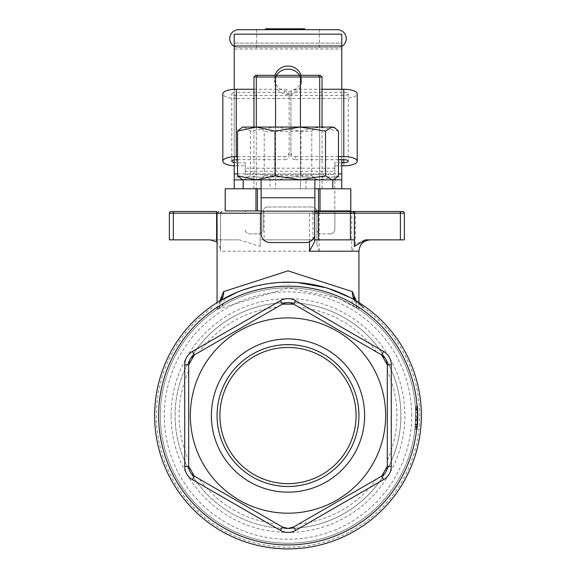 <?xml version="1.0" encoding="UTF-8"?>
<svg xmlns="http://www.w3.org/2000/svg" width="576" height="576" viewBox="0 0 576 576"><rect width="100%" height="100%" fill="white"/><g stroke="black" fill="none" stroke-linecap="round" stroke-linejoin="round"><path stroke-width="0.43" stroke-dasharray="2.88 2.16" d="M221.306 299.153L222.509 305.95A127.678 127.678 0 0 0 216.626 309.686L220.205 302.335L219.528 307.778L216.626 309.686A127.678 127.678 0 0 0 228.046 528.278A127.678 127.678 0 0 0 415.678 415.548L415.526 409.356A127.678 127.678 0 0 1 415.678 415.548L415.382 424.202A127.678 127.678 0 0 0 415.678 415.548A127.678 127.678 0 0 1 415.584 420.394L414.922 429.408L415.584 420.394A127.678 127.678 0 0 0 415.678 415.548L414.979 428.926L415.606 419.897A127.678 127.678 0 0 1 414.979 428.926A127.678 127.678 0 0 0 415.678 415.548A127.678 127.678 0 0 1 414.979 428.926L415.678 415.548A127.678 127.678 0 0 1 414.979 428.926A127.678 127.678 0 0 0 415.678 415.548L414.979 428.926A127.678 127.678 0 0 0 415.339 406.231L415.678 415.548A127.678 127.678 0 0 0 415.339 406.231L415.678 415.548A127.678 127.678 0 0 0 415.339 406.231A127.678 127.678 0 0 1 415.678 415.548A127.678 127.678 0 0 0 415.339 406.231L415.678 415.548A127.678 127.678 0 0 0 415.339 406.231A127.678 127.678 0 0 1 415.678 415.548A127.678 127.678 0 0 0 415.339 406.231A127.678 127.678 0 0 1 224.158 526.126A127.678 127.678 0 0 1 224.158 304.978A127.678 127.678 0 0 1 415.584 420.394L415.181 426.83L415.584 420.466A127.678 127.678 0 0 0 359.374 309.686L356.465 307.778L355.802 302.285L359.374 309.686A127.678 127.678 0 0 0 353.491 305.95L354.694 299.146M219.838 300.866L219.161 308.016L217.066 309.384L288 287.87L338.242 298.174L358.934 309.384L356.839 308.016L356.162 300.866M415.361 424.584A127.678 127.678 0 0 1 414.979 428.926A127.678 127.678 0 0 0 415.361 424.584L417.636 424.584L415.361 424.584M356.098 415.548A68.098 68.098 0 0 1 253.951 474.523A68.098 68.098 0 0 1 253.951 356.58A68.098 68.098 0 0 1 356.098 415.548M358.934 415.548A70.934 70.934 0 0 1 252.533 476.978A70.934 70.934 0 0 1 252.533 354.118A70.934 70.934 0 0 1 358.934 415.548A70.934 70.934 0 0 0 252.533 354.118A70.934 70.934 0 0 0 252.533 476.978A70.934 70.934 0 0 0 358.934 415.548A70.934 70.934 0 0 0 288 344.614A70.934 70.934 0 0 0 217.066 415.548A70.934 70.934 0 0 0 288 486.482A70.934 70.934 0 0 0 358.934 415.548M275.551 127.058L275.551 188.791L256.306 188.791L319.694 188.791L275.551 188.791L275.551 77.004L276.502 75.298L257.767 75.298L256.306 77.004L253.951 77.004M299.498 75.298L300.449 77.004L256.306 77.004L256.306 188.791L256.306 127.058M318.233 75.298L319.694 77.004L300.449 77.004L300.449 188.791L300.449 127.058M322.049 77.004L319.694 77.004L319.694 188.791L322.049 188.791L319.694 188.791L319.694 127.058M256.306 188.791L253.951 188.791L256.306 188.791M257.45 188.791L318.55 188.791L257.45 188.791L257.45 210.924L225.432 210.924L225.432 188.791L341.762 188.791L341.762 179.834L234.238 179.834L234.238 188.791M341.762 173.938L341.762 188.791L318.55 188.791L350.568 188.791L350.568 210.924L257.45 210.924M261.122 210.924L314.878 210.924M273.816 210.924L302.184 210.924L273.816 210.924L273.816 211.493L302.184 211.493L273.816 211.493M264.139 211.493L314.878 211.493L261.122 211.493L264.139 211.493L264.139 239.861L260.172 239.861L316.915 239.861L316.915 244.346L316.915 213.192L260.172 213.192L260.172 246.442L260.172 213.192L173.347 213.192L173.347 211.493L216.612 211.493M260.172 213.192L261.871 211.493A1.699 1.699 0 0 0 260.172 213.192M314.669 241.632L314.669 213.192A1.699 1.699 0 0 1 316.368 211.493M404.359 213.192L351.727 213.192L351.727 251.215L355.298 244.346L365.033 239.861L404.359 239.861L404.359 213.192A1.699 1.699 0 0 0 402.653 211.493M355.298 244.346L355.298 211.493L400.385 211.493L400.385 239.861M318.636 211.493L350.417 211.493M264.139 239.861L316.915 239.861L316.915 213.192A1.699 1.699 0 0 0 315.209 211.493L318.398 211.493A1.699 0.749 90 0 1 319.14 213.192L316.915 213.192A1.699 1.699 0 0 0 315.209 211.493M354.391 213.192L354.391 246.442M222.026 211.493A1.699 1.62 90 0 0 220.399 213.192L217.066 213.192L220.586 213.192L220.399 251.215L220.586 249.106L217.066 241.92M169.373 239.861L169.373 213.192L173.347 213.192L173.347 239.861L169.373 239.861M173.347 239.861L239.393 239.861L260.172 246.442M220.205 302.335L220.68 300.053M220.853 299.83L219.146 301.349A133.351 133.351 0 0 0 222.422 531.662A133.351 133.351 0 0 0 421.351 415.548A133.351 133.351 0 0 1 221.321 531.036A133.351 133.351 0 0 1 221.321 300.06A133.351 133.351 0 0 1 421.351 415.548A133.351 133.351 0 0 1 221.321 531.036A133.351 133.351 0 0 1 221.321 300.06A133.351 133.351 0 0 1 421.351 415.548A133.351 133.351 0 0 1 222.422 531.662A133.351 133.351 0 0 1 219.146 301.349M253.757 286.668L269.417 283.5M277.085 282.643L297.835 282.557M326.246 287.798L352.116 298.627L326.196 287.784M212.407 307.764A131.652 131.652 0 0 0 189.677 503.093A131.652 131.652 0 0 0 386.323 503.093A131.652 131.652 0 0 0 363.593 307.764L355.154 299.844M355.327 300.067L355.781 302.285M222.509 305.95L224.302 300.06L223.337 296.899L222.005 297.288M358.934 302.623L358.934 309.384M354.391 239.861L314.669 239.861M365.033 239.861L365.429 239.861M210.161 239.861L239.393 239.861M316.915 244.346L319.14 251.215L220.399 251.215M353.995 297.288L353.491 296.791L351.698 300.334L353.491 305.95M277.135 307.152L282.326 304.157L288 302.638L293.674 304.157L381.629 354.938L385.783 359.093L387.302 364.766L387.302 466.33L385.783 472.003L381.629 476.158L298.865 523.944L293.674 526.939L288 528.458L282.326 526.939L194.371 476.158L190.217 472.003L188.698 466.33L188.698 364.766L190.217 359.093L194.371 354.938L277.135 307.152A108.943 108.943 0 0 0 199.555 351.943M190.217 359.093A112.91 112.91 0 0 1 400.91 415.548A112.91 112.91 0 0 1 190.217 472.003A112.91 112.91 0 0 1 190.217 359.093A112.91 112.91 0 0 0 288 528.458L293.674 526.939L381.629 476.158L387.302 466.33L387.302 364.766L381.629 354.938L293.674 304.157L282.326 304.157L194.371 354.938L188.698 364.766L188.698 466.33L194.371 476.158L282.326 526.939L288 528.458A112.91 112.91 0 0 0 400.91 415.548A112.91 112.91 0 0 0 288 302.638A112.91 112.91 0 0 0 175.09 415.548A112.91 112.91 0 0 0 288 528.458A112.91 112.91 0 0 0 400.91 415.548A112.91 112.91 0 0 0 288 302.638A112.91 112.91 0 0 0 175.09 415.548A112.91 112.91 0 0 0 288 528.458A112.91 112.91 0 0 0 385.783 359.093A112.91 112.91 0 0 0 288 302.638M356.854 301.349A133.351 133.351 0 0 1 421.351 415.548A133.351 133.351 0 0 0 356.854 301.349M211.392 415.548A76.608 76.608 0 0 1 326.304 349.207A76.608 76.608 0 0 1 326.304 481.896A76.608 76.608 0 0 1 211.392 415.548M288 513.194A97.646 97.646 0 0 1 203.436 366.725A97.646 97.646 0 0 1 372.564 366.725A97.646 97.646 0 0 1 288 513.194M417.204 429.408L417.859 420.394A129.946 129.946 0 0 0 417.614 406.231A129.946 129.946 0 0 1 417.852 420.466L417.859 420.394A129.946 129.946 0 0 0 417.614 406.231A129.946 129.946 0 0 1 417.859 420.394L417.204 429.408L414.922 429.408M417.456 426.83L415.181 426.83M417.614 406.231L415.339 406.231L417.614 406.231A129.946 129.946 0 0 1 417.658 424.202L417.614 406.231A129.946 129.946 0 0 1 417.254 428.926A129.946 129.946 0 0 0 417.614 406.231L415.339 406.231L417.614 406.231A129.946 129.946 0 0 1 417.254 428.926A129.946 129.946 0 0 0 417.802 409.356L417.254 428.926L414.979 428.926L417.254 428.926L414.979 428.926L417.254 428.926L417.931 417.6L417.614 406.231A129.946 129.946 0 0 1 417.254 428.926L414.979 428.926L417.254 428.926L417.902 419.047L417.614 406.231L415.339 406.231L417.614 406.231M417.413 427.313L415.138 427.313L417.413 427.313M417.802 409.356L415.526 409.356M417.658 424.202L415.382 424.202M417.434 427.104L415.152 427.104M417.838 410.206L417.499 426.319A129.946 129.946 0 0 0 417.773 408.845L417.838 410.206L415.57 410.206L415.505 408.845A127.678 127.678 0 0 1 415.224 426.319L415.57 410.206M417.773 408.845L415.505 408.845A127.678 127.678 0 0 1 415.663 417.377L415.505 408.845L417.773 408.845L417.938 417.377A129.946 129.946 0 0 0 417.773 408.845L415.505 408.845L417.773 408.845M417.499 426.319L415.224 426.319L417.499 426.319M417.622 424.807L415.339 424.807M417.254 428.926A129.946 129.946 0 0 0 417.874 419.897L417.254 428.926L414.979 428.926L417.254 428.926A129.946 129.946 0 0 0 417.636 424.584A129.946 129.946 0 0 1 417.254 428.926L414.979 428.926L417.254 428.926M417.938 417.377L415.663 417.377L417.938 417.377M417.946 416.196L415.678 416.196M417.816 409.615L415.541 409.615M417.902 419.047L415.627 419.047M417.874 419.897L415.606 419.897L417.874 419.897M364.608 415.548A76.608 76.608 0 0 1 249.696 481.896A76.608 76.608 0 0 1 249.696 349.207A76.608 76.608 0 0 1 364.608 415.548A76.608 76.608 0 0 0 249.696 349.207A76.608 76.608 0 0 0 249.696 481.896A76.608 76.608 0 0 0 364.608 415.548M270.079 179.834L305.921 179.834L270.079 179.834L270.079 188.791L305.921 188.791L270.079 188.791M261.122 179.834L261.122 233.59A8.957 8.957 0 0 0 270.079 242.554L305.921 242.554A8.957 8.957 0 0 0 314.878 233.59L314.878 179.834L314.878 188.791L261.122 188.791L261.122 179.834L242.604 179.834L244.015 179.834L241.15 178.992M314.878 212.364L314.878 233.59A8.957 8.957 0 0 1 314.669 235.541M341.762 46.418A8.957 8.957 0 0 1 337.277 47.614L238.723 47.614A8.957 8.957 0 0 1 229.759 38.657A8.957 8.957 0 0 1 238.723 29.693L337.277 29.693A8.957 8.957 0 0 1 346.241 38.657A8.957 8.957 0 0 1 337.277 47.614L238.723 47.614A8.957 8.957 0 0 1 234.238 46.418M295.157 29.693L270.374 29.693L298.253 29.693L270.374 29.693L295.157 29.693L295.157 28.8L292.925 28.8L295.157 28.8M303.372 29.693L295.258 29.693L304.596 29.693L303.372 29.693L303.372 28.8L295.258 28.8L302.616 28.8L300.456 28.8L300.456 29.693L302.616 29.693L265.414 29.693L300.456 29.693M300.456 28.8L300.089 29.693L304.402 29.693L295.445 29.693L304.402 29.693L295.445 29.693L300.089 29.693L300.096 28.8L267.934 28.8L267.934 29.693M266.962 29.693L275.09 29.693L265.752 29.693L266.962 29.693L266.962 28.8L269.69 28.8L269.69 29.693M297.684 29.693L270.374 29.693L297.684 29.693L270.374 29.693L297.684 29.693L270.374 29.693L297.684 29.693L286.812 29.693L297.684 29.693L292.457 29.693L297.684 29.693L297.684 28.8L270.374 28.8L292.925 28.8L270.374 28.8L287.41 28.8L270.374 28.8L270.374 29.693L270.374 28.8L270.374 29.693L270.374 28.8L297.684 28.8L297.684 29.693L297.684 28.8L270.374 28.8L270.374 29.693L270.374 28.8L297.684 28.8L274.133 28.8L297.684 28.8L297.684 29.693L297.684 28.8L297.684 29.693L297.684 28.8L270.374 28.8L270.374 29.693L270.374 28.8L270.374 29.693L270.374 28.8L297.684 28.8L286.812 28.8L297.684 28.8L297.684 29.693M274.903 29.693L265.939 29.693L274.903 29.693L274.903 28.8L274.903 29.693L274.903 28.8L267.178 28.8L274.903 28.8L274.903 29.693M341.762 43.135L341.762 34.178L341.762 43.135L234.238 43.135L341.762 43.135L341.762 49.032L341.762 45.965M234.238 45.965L234.238 34.178L341.762 34.178M298.253 28.8L287.41 28.8L298.253 28.8L298.253 29.693M295.733 28.8L295.733 29.693L295.733 28.8M304.596 28.8L303.372 28.8M296.287 28.8L303.559 28.8L296.287 28.8L296.287 29.693L297.216 29.693L296.287 29.693M303.559 28.8L303.559 29.693L297.216 29.693L303.559 29.693M296.467 28.8L296.467 29.693M302.616 28.8L302.616 29.693M298.339 28.8L298.339 29.693M298.742 28.8L298.742 29.693M269.28 29.693L269.28 28.8L275.09 28.8L266.962 28.8M267.934 28.8L267.566 29.693M267.566 28.8L265.414 28.8M269.69 28.8L269.28 28.8M296.503 28.8L304.402 28.8L296.503 28.8L296.503 29.693L296.503 28.8L296.503 29.693L296.503 28.8L295.445 28.8L295.445 29.693L295.445 28.8L295.445 29.693L295.445 28.8L304.402 28.8L304.402 29.693L304.402 28.8L304.402 29.693L304.402 28.8L300.089 28.8L300.089 29.693L300.089 28.8L299.03 28.8L299.03 29.693L299.03 28.8L296.503 28.8M266.782 28.8L274.061 28.8L270.418 28.8L270.418 29.693L274.061 29.693L267.71 29.693L270.418 29.693L270.418 28.8L266.782 28.8L266.782 29.693L267.71 29.693L266.782 29.693M274.061 28.8L274.061 29.693M273.514 28.8L294.538 28.8L273.514 28.8L273.514 29.693L294.538 29.693L273.514 29.693L283.781 29.693L273.514 29.693L273.514 28.8L283.781 28.8L273.514 28.8L273.514 29.693L273.514 28.8M294.538 28.8L294.538 29.693L294.538 28.8M292.723 28.8L292.723 29.693M275.148 28.8L275.148 29.693M295.488 28.8L295.488 29.693M267.178 28.8L267.178 29.693M273.031 28.8L265.939 28.8L274.903 28.8L265.939 28.8L265.939 29.693L265.939 28.8L265.939 29.693L265.939 28.8L273.031 28.8L273.031 29.693M291.996 28.8L291.996 29.693M274.133 28.8L274.133 29.693M299.03 28.8L299.03 29.693L299.03 28.8M300.089 28.8L300.089 29.693M283.781 28.8L283.781 29.693L283.781 28.8M282.362 28.8L282.362 29.693M274.442 28.8L274.442 29.693M270.374 28.8L270.374 29.693L270.374 28.8M285.797 28.8L285.797 29.693M286.812 28.8L286.812 29.693L286.812 28.8M292.457 28.8L297.684 28.8L292.457 28.8L292.457 29.693L292.457 28.8M300.946 75.298A13.442 12.629 180 0 1 301.442 78.696A13.442 12.629 180 0 1 288 91.325A13.442 12.629 180 0 1 274.558 78.696L274.558 81.763A13.442 12.629 0 0 0 288 94.392A13.442 12.629 0 0 0 301.442 81.763A13.442 12.629 0 0 0 299.549 75.298M276.451 75.298A13.442 12.629 0 0 0 274.558 81.763M274.558 78.696A13.442 12.629 180 0 1 275.054 75.298M234.238 43.135L234.238 34.178M341.762 159.689L341.762 89.266M234.238 173.938L234.238 176.998L341.762 176.998L341.762 49.032L234.238 49.032L234.238 179.834M234.238 156.672L234.238 89.316M316.879 210.924A4.478 4.478 0 0 0 312.437 207.007A4.478 4.478 0 0 1 316.915 211.493L316.915 229.406A4.478 4.478 0 0 0 321.394 233.892A4.478 4.478 0 0 1 316.915 229.406L316.915 211.493M267.638 207.007L312.437 207.007L267.638 207.007A4.478 4.478 0 0 0 263.153 211.493A4.478 4.478 0 0 1 267.638 207.007M263.153 229.406L263.153 211.493L263.153 229.406A4.478 4.478 0 0 1 258.674 233.892L249.718 233.892A4.478 4.478 0 0 1 245.239 229.406A4.478 4.478 0 0 0 249.718 233.892L258.674 233.892A4.478 4.478 0 0 0 263.153 229.406M245.239 210.924L245.239 211.493M341.762 162.749L334.836 162.749L334.836 229.406A4.478 4.478 0 0 1 330.358 233.892A4.478 4.478 0 0 0 334.836 229.406L334.836 211.493M330.358 233.892L321.394 233.892L330.358 233.892M343.793 165.816L343.793 98.46L236.275 98.46L236.275 165.816L245.239 165.816L245.239 174.334L245.239 168.199L334.836 168.199L334.836 210.924M334.836 162.749L334.836 171.266L245.239 171.266L245.239 162.749L236.275 162.749A4.478 1.534 -0 0 1 234.238 162.583M245.239 165.816L245.239 162.749M236.275 162.749L236.275 95.393L343.793 95.393A4.478 1.534 180 0 0 348.271 93.866A4.478 1.534 180 0 0 343.793 92.333L295.409 92.333A4.478 4.212 -0 0 0 290.93 96.538L290.93 155.477A4.478 4.212 -0 0 0 295.409 159.689L295.409 156.622A4.478 4.212 180 0 1 290.93 152.41M234.238 159.854A4.478 1.534 -0 0 1 236.275 159.689L236.275 92.333L284.659 92.333L284.659 89.266A4.478 4.212 180 0 1 289.138 93.478L289.138 152.41A4.478 4.212 180 0 1 284.659 156.622L284.659 159.689A4.478 4.212 -0 0 0 289.138 155.477L289.138 152.41M237.535 159.689L284.659 159.689M237.535 156.622L284.659 156.622M236.275 165.816A13.442 4.594 -0 0 1 234.238 165.766M334.836 165.816L341.762 165.816M338.465 156.622L295.409 156.622M338.465 159.689L295.409 159.689M253.951 89.266L284.659 89.266M290.93 155.477L290.93 96.538M289.138 93.478L289.138 96.538A4.478 4.212 -0 0 0 284.659 92.333M236.275 95.393A4.478 1.534 -0 0 1 231.797 93.866A4.478 1.534 -0 0 1 236.275 92.333M322.049 89.266L295.409 89.266L295.409 92.333M343.793 98.46A13.442 4.594 180 0 0 357.235 93.866M236.275 98.46A13.442 4.594 -0 0 1 222.833 93.866M289.138 155.477L289.138 96.538M290.93 93.478A4.478 4.212 180 0 1 295.409 89.266M275.724 179.834L250.488 175.774L244.015 179.834L319.709 179.834L300.96 175.774L275.724 179.834M338.465 175.774L319.709 179.834L333.396 179.834L314.878 179.834M333.396 127.058L319.709 127.058L338.465 131.112M241.15 127.901L244.015 127.058L242.604 127.058M275.724 127.058L300.96 131.112L319.709 127.058L244.015 127.058L250.488 131.112L275.724 127.058M250.488 131.112L250.488 175.774M300.96 131.112L300.96 175.774M264.974 131.314L311.767 131.314L264.974 131.314M260.849 127.058L316.022 127.058L260.849 127.058M264.974 175.579L311.767 175.579L264.974 175.579M315.151 179.834L259.978 179.834L315.151 179.834M216.626 309.686A127.678 127.678 0 0 0 228.046 528.278A127.678 127.678 0 0 0 415.678 415.548A127.678 127.678 0 0 1 224.158 526.126A127.678 127.678 0 0 1 224.158 304.978A127.678 127.678 0 0 1 415.678 415.548A127.678 127.678 0 0 0 359.374 309.686M255.982 210.924L255.982 188.791M318.55 210.924L318.55 188.791M320.018 188.791L320.018 210.924M261.122 213.192L309.492 213.192A1.699 0.518 -90 0 0 308.974 211.493M309.492 241.812L309.492 213.192L314.669 213.192M319.14 251.215L319.14 213.192L351.727 213.192A1.699 1.526 90 0 0 350.201 211.493M312.941 239.861L312.941 211.493M358.934 251.215L351.727 251.215M188.698 370.757A108.943 108.943 0 0 0 188.698 460.339M199.555 479.153A108.943 108.943 0 0 0 277.135 523.944M376.445 351.943A108.943 108.943 0 0 0 298.865 307.152M387.302 460.339A108.943 108.943 0 0 0 387.302 370.757M298.865 523.944A108.943 108.943 0 0 0 376.445 479.153M171.115 415.548A116.885 116.885 0 0 1 346.442 314.323A116.885 116.885 0 0 1 346.442 516.773A116.885 116.885 0 0 1 171.115 415.548M411.703 415.548A123.703 123.703 0 0 0 226.145 308.419A123.703 123.703 0 0 0 226.145 522.684A123.703 123.703 0 0 0 411.703 415.548M417.607 424.973L415.332 424.973L417.607 424.973M417.852 420.466L415.584 420.466M417.859 420.394L415.584 420.394M417.931 417.6L415.663 417.6M417.73 408.031L415.454 408.031M417.931 417.564L415.663 417.564M417.917 412.632L415.649 412.632M417.694 407.426L415.418 407.426M417.91 412.394L415.642 412.394M261.122 197.755L314.878 197.755M256.644 29.693L256.644 47.614M319.356 47.614L319.356 29.693M292.925 28.8L292.925 29.693L292.925 28.8M287.503 28.8L287.503 29.693M287.41 28.8L287.41 29.693M299.923 28.8L299.923 29.693M297.216 28.8L297.216 29.693L297.216 28.8M273.866 28.8L273.866 29.693M267.71 28.8L267.71 29.693L267.71 28.8M270.418 28.8L270.418 29.693M284.004 28.8L284.004 29.693M272.542 28.8L272.542 29.693M284.047 28.8L284.047 29.693M278.071 28.8L278.071 29.693M271.807 28.8L271.807 29.693M277.783 28.8L277.783 29.693M237.535 173.938L338.465 173.938M245.239 174.334L334.836 174.334L245.239 174.334M343.793 95.393L343.793 92.333M253.951 188.791L253.951 127.058M220.586 249.106L220.586 213.192L222.293 211.493M254.016 286.596L269.467 283.493M277.07 282.643L297.799 282.557M217.066 309.384L217.066 302.623M222.509 296.791L221.818 297.166M354.182 297.166L353.491 296.791M322.049 188.791L322.049 127.058M302.184 211.493L302.184 210.924M301.442 78.696L301.442 81.763M305.921 188.791L305.921 179.834M348.271 93.866L348.271 161.222M231.797 161.222L231.797 93.866M316.022 179.834L311.767 175.579L311.767 131.314L316.022 127.058M259.978 179.834L264.233 175.579L264.233 131.314L259.978 127.058"/><path stroke-width="0.86" d="M356.098 415.548A68.098 68.098 0 0 1 253.951 474.523A68.098 68.098 0 0 1 253.951 356.58A68.098 68.098 0 0 1 356.098 415.548M275.551 127.058L275.551 77.004L276.502 75.298L299.498 75.298L255.658 75.298L257.767 75.298L256.306 77.004L322.049 77.004L320.342 75.298L318.233 75.298L320.342 75.298M318.233 75.298L299.498 75.298L318.233 75.298L319.694 77.004L319.694 127.058M299.498 75.298L300.449 77.004L300.449 127.058M256.306 127.058L256.306 77.004L253.951 77.004L255.658 75.298M234.238 156.672L234.238 188.791L243.202 188.791L243.202 179.834L234.238 179.834L234.238 188.791L225.202 188.791L225.202 210.924L261.122 210.924M243.202 179.834L332.798 179.834L332.798 188.791L350.798 188.791L350.798 210.924L320.018 210.924L320.018 188.791M314.878 210.924L320.018 210.924M216.612 211.493L171.079 211.493L173.347 211.493L173.347 213.192L216.612 213.192L216.612 211.493M169.373 213.192A1.699 1.699 0 0 1 171.079 211.493A1.699 1.699 0 0 0 169.373 213.192L169.373 239.861L173.347 239.861L173.347 213.192L169.373 213.192M314.669 213.192L350.417 213.192L350.417 239.861L314.669 239.861L314.669 213.192A1.699 1.699 0 0 1 316.368 211.493L315.209 211.493M355.298 211.493L350.417 211.493L350.417 213.192L400.385 213.192L400.385 239.861L365.429 239.861L354.391 246.442L354.391 213.192A1.699 1.699 0 0 0 352.685 211.493L316.368 211.493M354.391 213.192L352.685 211.493L402.653 211.493L400.385 211.493L400.385 213.192L404.359 213.192A1.699 1.699 0 0 0 402.653 211.493M318.398 211.493L318.636 239.861M350.417 239.861L354.391 239.861M314.669 239.861L314.669 241.632L309.492 251.215L309.492 241.812M217.066 241.92L210.161 239.861L173.347 239.861M220.68 300.053L221.818 297.166L220.853 299.83L219.146 301.349A11.347 9.994 58.9 0 0 223.589 291.629L219.838 300.866M219.146 301.349L237.614 292.082M243.403 289.872L253.757 286.668M269.417 283.5L277.085 282.643M297.835 282.557L326.246 287.798M352.116 298.627L356.854 301.349A11.347 9.994 121.1 0 1 352.411 291.629L288 270.857L223.589 291.629M356.162 300.866L352.411 291.629M355.327 300.067L354.182 297.166L355.154 299.844L363.593 307.764M222.005 297.288L221.306 299.153M309.492 251.215L358.934 251.215L358.934 302.623M400.385 239.861L404.359 239.861L404.359 213.192M421.351 415.548A133.351 133.351 0 0 0 221.321 300.06A133.351 133.351 0 0 0 221.321 531.036A133.351 133.351 0 0 0 421.351 415.548M354.694 299.146L353.995 297.288M293.674 304.157L381.629 354.938A11.347 11.347 0 0 1 387.302 364.766L387.302 466.33A11.347 11.347 0 0 1 381.629 476.158L293.674 526.939A11.347 11.347 0 0 1 282.326 526.939L194.371 476.158A11.347 11.347 0 0 1 188.698 466.33L188.698 364.766A11.347 11.347 0 0 1 194.371 354.938L282.326 304.157A11.347 11.347 0 0 1 293.674 304.157L381.629 354.938L387.302 364.766L387.302 466.33L381.629 476.158L293.674 526.939L288 528.458L282.326 526.939L194.371 476.158L188.698 466.33L188.698 364.766L194.371 354.938L282.326 304.157L293.674 304.157L295.661 300.715A15.322 15.322 0 0 0 280.339 300.715L192.384 351.497A15.322 15.322 0 0 0 184.723 364.766L184.723 466.33A15.322 15.322 0 0 0 192.384 479.599L280.339 530.381A15.322 15.322 0 0 0 295.661 530.381L383.616 479.599A15.322 15.322 0 0 0 391.277 466.33L391.277 364.766A15.322 15.322 0 0 0 383.616 351.497L295.661 300.715M358.934 415.548A70.934 70.934 0 0 1 252.533 476.978A70.934 70.934 0 0 1 252.533 354.118A70.934 70.934 0 0 1 358.934 415.548M364.608 415.548A76.608 76.608 0 0 0 249.696 349.207A76.608 76.608 0 0 0 249.696 481.896A76.608 76.608 0 0 0 364.608 415.548M288 513.194A97.646 97.646 0 0 0 372.564 366.725A97.646 97.646 0 0 0 203.436 366.725A97.646 97.646 0 0 0 288 513.194M341.762 188.791L341.762 179.834L332.798 179.834M332.798 188.791L314.878 188.791M314.669 235.541A8.957 8.957 0 0 1 305.921 242.554L270.079 242.554A8.957 8.957 0 0 1 261.122 233.59L261.122 179.834L300.276 179.834L325.512 175.774L331.985 179.834L334.85 178.992L338.465 175.774L338.465 131.112L334.85 127.901L331.985 127.058L325.512 131.112L300.276 127.058L333.396 127.058L334.85 127.901M242.604 179.834L237.535 175.774L256.291 179.834L275.04 175.774L300.276 179.834L314.878 179.834L314.878 212.364M234.238 46.418A8.957 8.957 0 0 1 238.723 29.693L337.277 29.693A8.957 8.957 0 0 1 341.762 46.418M261.122 188.791L243.202 188.791M265.414 29.693L265.414 28.8L304.596 28.8L304.596 29.693M296.467 28.8L296.467 29.693M295.258 28.8L295.258 29.693M275.09 28.8L275.09 29.693M265.752 28.8L265.752 29.693M266.962 28.8L266.962 29.693M299.549 75.298A13.442 12.629 0 0 0 276.451 75.298M275.054 75.298A13.442 12.629 180 0 1 288 66.067A13.442 12.629 180 0 1 300.946 75.298M234.238 34.178L341.762 34.178L341.762 45.965L234.238 45.965L234.238 34.178M341.762 179.834L341.762 159.689M341.762 89.266L341.762 45.965M234.238 89.316L234.238 45.965M316.915 211.493A4.478 4.478 0 0 0 316.879 210.924M334.836 210.924L334.836 211.493M245.239 211.493L245.239 210.924M343.793 162.749A4.478 1.534 180 0 0 348.271 161.222A4.478 1.534 180 0 0 343.793 159.689L343.793 162.749L341.762 162.749M234.238 162.583A4.478 1.534 -0 0 1 231.797 161.222A4.478 1.534 -0 0 1 234.238 159.854M236.275 159.689L237.535 159.689M234.238 165.766A13.442 4.594 -0 0 1 222.833 161.222A13.442 4.594 -0 0 1 236.275 156.622L237.535 156.622M341.762 165.816L343.793 165.816A13.442 4.594 180 0 0 357.235 161.222A13.442 4.594 180 0 0 343.793 156.622L338.465 156.622M343.793 159.689L338.465 159.689M222.833 161.222L222.833 93.866A13.442 4.594 -0 0 1 236.275 89.266L253.951 89.266M357.235 161.222L357.235 93.866A13.442 4.594 180 0 0 343.793 89.266L322.049 89.266M275.04 131.112L256.291 127.058L300.276 127.058L275.04 131.112L275.04 175.774M237.535 131.112L242.604 127.058L256.291 127.058L237.535 131.112L237.535 175.774M325.512 131.112L325.512 175.774M255.982 188.791L255.982 210.924M257.45 210.924L257.45 188.791M318.55 188.791L318.55 210.924M216.612 241.632L216.612 213.192L261.122 213.192M417.384 415.548A129.384 129.384 0 0 1 223.308 527.594A129.384 129.384 0 0 1 223.308 303.502A129.384 129.384 0 0 1 417.384 415.548M381.629 354.938L383.616 351.497M387.302 364.766L391.277 364.766M387.302 466.33L391.277 466.33M381.629 476.158L383.616 479.599M293.674 526.939L295.661 530.381M282.326 526.939L280.339 530.381M194.371 476.158L192.384 479.599M188.698 466.33L184.723 466.33M188.698 364.766L184.723 364.766M194.371 354.938L192.384 351.497M282.326 304.157L280.339 300.715M314.878 197.755L261.122 197.755M299.923 28.8L299.923 29.693M303.372 28.8L303.372 29.693M273.866 28.8L273.866 29.693M270.418 28.8L270.418 29.693M234.238 173.938L237.535 173.938M338.465 173.938L341.762 173.938M236.275 89.266L236.275 156.622M343.793 89.266L343.793 156.622M253.951 127.058L253.951 77.004M225.202 210.924L225.202 188.791M350.798 210.924L350.798 188.791M217.066 302.623L217.066 213.192L218.772 211.493M243.058 289.994L254.016 286.596M269.467 283.493L277.07 282.643M297.799 282.557L326.196 287.784M358.934 251.215C359.604 244.318 363.391 240.538 370.282 239.861M322.049 127.058L322.049 77.004M333.396 179.834L334.85 178.992"/></g></svg>
